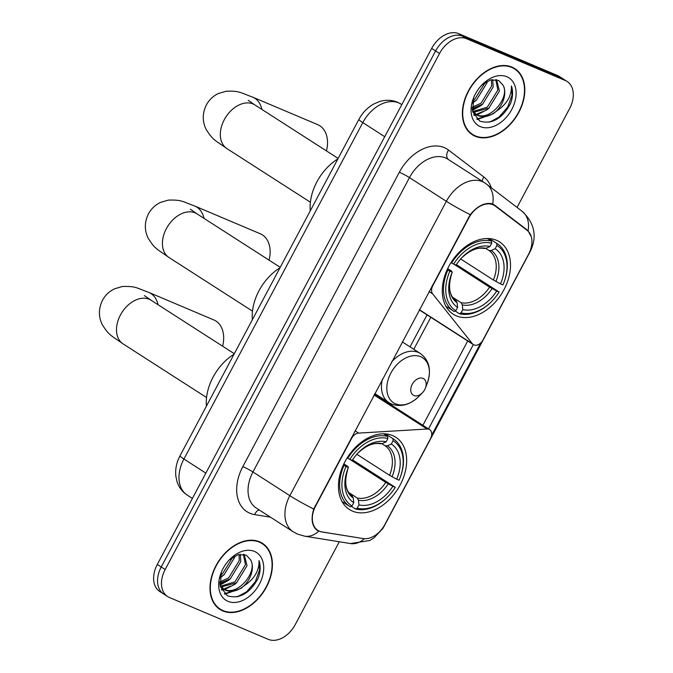<?xml version="1.0" encoding="UTF-8"?>
<svg xmlns="http://www.w3.org/2000/svg" width="673" height="673" viewBox="0 0 673 673"><rect width="100%" height="100%" fill="white"/><g stroke="black" fill="none" stroke-linecap="round" stroke-linejoin="round"><path stroke-width="1.01" d="M351.146 438.039L351.634 438.35A8.101 5.611 -57.3 0 1 358.616 433.101L427.077 429.029A8.101 5.611 -57.3 0 1 429.088 429.349A8.101 5.611 -57.3 0 1 429.677 429.66A8.101 5.611 -57.3 0 1 430.501 438.678L384.855 524.528A21.873 15.143 122.7 0 1 363.168 538.56L322.064 531.939A21.873 15.143 122.7 0 1 319.473 531.199A21.873 15.143 122.7 0 1 317.883 530.366L315.267 528.684M456.302 315.822A42.937 29.721 122.7 0 0 502.731 291.939A42.937 29.721 122.7 0 0 499.602 241.918A42.937 29.721 122.7 0 0 496.472 240.269A42.937 29.721 122.7 0 0 450.052 264.153A42.937 29.721 122.7 0 0 453.181 314.173A42.937 29.721 122.7 0 0 456.302 315.822M352.467 511.118A42.937 29.721 122.7 0 0 398.887 487.235A42.937 29.721 122.7 0 0 395.758 437.214A42.937 29.721 122.7 0 0 392.637 435.566A42.937 29.721 122.7 0 0 346.216 459.449A42.937 29.721 122.7 0 0 349.337 509.469A42.937 29.721 122.7 0 0 352.467 511.118M468.761 218.06L432.789 285.722A8.101 5.611 -57.3 0 0 432.646 293.874L472.421 343.76A8.101 5.611 -57.3 0 0 473.38 344.626A8.101 5.611 -57.3 0 0 482.962 340.016L528.608 254.175A21.873 15.143 122.7 0 0 527.077 230.309L495.328 206.089A21.873 15.143 122.7 0 0 494.638 205.602A21.873 15.143 122.7 0 0 468.761 218.06L468.282 217.749M351.634 438.35L315.654 506.012A21.873 15.143 122.7 0 0 317.883 530.366M222.822 610.941A39.295 27.198 122.7 0 0 265.305 589.085A39.295 27.198 122.7 0 0 262.436 543.313A39.295 27.198 122.7 0 0 259.585 541.807A39.295 27.198 122.7 0 0 217.101 563.663A39.295 27.198 122.7 0 0 219.962 609.435A39.295 27.198 122.7 0 0 222.822 610.941M218.069 608.047A39.295 27.198 122.7 0 0 218.885 608.409A39.295 27.198 122.7 0 0 219.524 608.67M261.561 543.229A39.295 27.198 122.7 0 0 260.392 542.169M475.214 136.249A39.295 27.198 122.7 0 0 517.697 114.402A39.295 27.198 122.7 0 0 514.837 68.621A39.295 27.198 122.7 0 0 511.976 67.115A39.295 27.198 122.7 0 0 469.493 88.971A39.295 27.198 122.7 0 0 472.362 134.743A39.295 27.198 122.7 0 0 475.214 136.249M470.469 133.355A39.295 27.198 122.7 0 0 471.285 133.725A39.295 27.198 122.7 0 0 471.916 133.977M513.962 68.545A39.295 27.198 122.7 0 0 512.792 67.485M363.47 538.61L321.164 531.838L316.916 530.215C311.885 525.924 310.817 518.866 313.711 509.032L470.225 214.662C476.829 206.628 483.635 202.901 490.642 203.482L494.806 205.273L526.547 229.493L528.069 230.873L531.308 236.846M517.057 207.419L569.627 108.546A24.304 16.825 122.7 0 0 567.154 81.492L563.225 78.96A24.304 16.825 122.7 0 0 561.45 78.026L462.587 36.182A24.304 16.825 122.7 0 0 435.608 50.955L161.234 566.986A24.304 16.825 122.7 0 0 163.707 594.04A24.304 16.825 122.7 0 0 165.474 594.974M480.766 342.927L431.637 435.322M494.125 204.802L493.435 204.399M473.346 344.61L428.491 428.97M492.148 203.852L493.46 204.844M567.154 81.492A24.304 16.825 122.7 0 0 565.387 80.558L466.524 38.706A24.304 16.825 122.7 0 0 439.545 53.478L165.171 569.509A24.304 16.825 122.7 0 0 167.644 596.564A24.304 16.825 122.7 0 0 169.411 597.498L268.275 639.35A24.304 16.825 122.7 0 0 295.254 624.578L339.293 541.748M157.297 564.454A24.304 16.825 122.7 0 0 159.77 591.508L163.707 594.04A24.304 16.825 122.7 0 1 161.234 566.986L435.608 50.955A24.304 16.825 122.7 0 1 462.587 36.182L561.45 78.026A24.304 16.825 122.7 0 1 563.225 78.96L559.288 76.436A24.304 16.825 122.7 0 0 557.513 75.502L458.65 33.65A24.304 16.825 122.7 0 0 431.671 48.422L157.297 564.454L165.171 569.509M259.391 542.16A38.891 26.92 122.7 0 0 217.345 563.789A38.891 26.92 122.7 0 0 220.18 609.09A38.891 26.92 122.7 0 0 223.007 610.588A38.891 26.92 122.7 0 0 265.053 588.959A38.891 26.92 122.7 0 0 262.218 543.658A38.891 26.92 122.7 0 0 259.391 542.16M234.7 556.007L234.524 557.665L224.008 574.818L220.004 577.333M232.9 557.059L222.452 573.808L220.424 575.222M240.286 554.224L240.774 561.677L230.259 578.83L219.751 583.264M239.066 554.426L239.209 560.676L228.694 577.821L219.684 582.052M244.181 554.409L247.025 565.69L236.509 582.843L221.324 586.949M243.39 554.258L245.46 564.689L234.944 581.842L220.736 586.149M221.358 572.109L220.281 586.469L227.331 595.79C239.529 599.298 249.784 593.485 258.096 578.351C260.527 571.756 260.83 565.833 258.996 560.601C259.408 570.628 254.293 579.142 243.651 586.133A20.257 14.015 122.7 0 0 250.634 559.852C257.961 571.722 237.628 596.48 224.151 589.321L223.369 588.942M243.651 586.133C237.476 591.071 231.495 592.467 225.716 590.33L224.126 589.481L219.936 584.82M224.126 589.481L220.307 586.57M250.634 559.852L246.276 555.158L238.192 554.636L229.468 559.734M227.937 601.317A28.359 19.626 122.7 0 0 259.416 584.08A28.359 19.626 122.7 0 0 254.461 551.431A28.359 19.626 122.7 0 0 229.712 559.44A28.359 19.626 122.7 0 0 221.022 572.967A28.359 19.626 122.7 0 0 227.937 601.317M258.996 560.601L259.627 569.821L255.286 581.792L246.503 591.87L237.098 596.875M236.879 590.196L224.345 593.704M230.629 586.175L223.663 589.102M223.571 589.119L221.367 589.54M224.387 582.162L219.869 584.332M243.13 586.562L241.035 588.362L224.891 594.2M236.879 582.549L234.784 584.349L224.681 589.54M224.353 589.624L221.644 590.103M230.629 578.536L228.542 580.328L220.054 585.039M224.378 574.523L219.894 578.04M511.791 67.468A38.891 26.92 122.7 0 0 469.746 89.105A38.891 26.92 122.7 0 0 472.581 134.407A38.891 26.92 122.7 0 0 475.407 135.896A38.891 26.92 122.7 0 0 517.453 114.267A38.891 26.92 122.7 0 0 514.618 68.966A38.891 26.92 122.7 0 0 511.791 67.468M487.101 81.324L486.924 82.972L476.408 100.126L472.396 102.649M485.3 82.367L474.844 99.124L472.825 100.529M492.686 79.532L493.174 86.985L482.659 104.138L472.143 108.572M491.458 79.734L491.61 85.984L481.094 103.137L472.076 107.36M496.581 79.717L499.416 91.006L488.901 108.151L473.725 112.256M495.782 79.565L497.86 89.997L487.345 107.15L473.136 111.457M473.758 97.425L472.673 111.785L479.723 121.106C491.921 124.606 502.176 118.793 510.496 103.659C512.927 97.063 513.23 91.149 511.396 85.908C511.808 95.945 506.693 104.45 496.051 111.44A20.257 14.015 122.7 0 0 503.034 85.16C510.361 97.038 490.02 121.796 476.543 114.637L475.761 114.259M496.051 111.44C489.868 116.379 483.887 117.775 478.108 115.638L476.526 114.789L472.337 110.128M476.526 114.789L472.698 111.878M503.034 85.16L498.676 80.466L490.592 79.944L481.868 85.05M480.337 126.633A28.359 19.626 122.7 0 0 511.808 109.396A28.359 19.626 122.7 0 0 506.862 76.739A28.359 19.626 122.7 0 0 482.104 84.748A28.359 19.626 122.7 0 0 473.413 98.275A28.359 19.626 122.7 0 0 480.337 126.633M511.396 85.908L512.018 95.137L507.686 107.1L498.903 117.186L489.498 122.183M489.279 115.504L476.745 119.02M483.029 111.491L476.063 114.41M475.971 114.435L473.767 114.847M476.778 107.478L472.261 109.64M495.521 111.878L493.435 113.67L477.292 119.508M489.279 107.857L487.185 109.657L477.081 114.856M476.753 114.932L474.044 115.411M483.029 103.844L480.934 105.644L472.454 110.355M476.778 99.831L472.295 103.356M222.603 346.191A25.927 18.583 -67.1 0 0 213.93 319.978L148.893 292.444A25.927 18.583 112.9 0 1 158.071 304.734M399.998 477.973L400.166 477.536A40.187 27.812 122.7 0 0 393.284 438.897L385.461 433.866L392.872 438.636L393.091 440.706A38.563 26.693 122.7 0 1 399.998 477.973A38.563 26.693 122.7 0 1 399.072 480.202L396.666 479.184A34.836 24.11 122.7 0 0 391.341 444.003L387.37 445.82L385.074 445.762L381.911 443.726M356.816 454.275L389.549 475.298L396.666 479.184M352.543 459.878L395.287 487.328A38.563 26.693 122.7 0 1 388.178 496.371A38.563 26.693 122.7 0 1 357.212 508.182L358.97 504.885A34.836 24.11 122.7 0 0 392.881 486.31L385.764 482.423L349.884 459.381M348.833 492.586L357.287 498.02L358.465 500.19L358.97 504.885M234.019 354.242A44.561 30.84 122.7 0 0 206.434 406.122M387.665 436.432A40.187 27.812 122.7 0 0 347.781 458.271L349.817 459.348A38.563 26.693 122.7 0 1 387.892 438.502L387.665 436.432L383.568 433.799M347.167 457.876L347.781 458.271M357.212 508.182L355.47 508.981A40.187 27.812 122.7 0 0 387.85 496.708L388.178 496.371M355.47 508.981L351.298 506.306M387.892 438.502L386.134 441.799A34.836 24.11 122.7 0 0 358.431 452.534A34.836 24.11 122.7 0 0 352.223 460.366L349.817 459.348M391.341 444.003L393.091 440.706M392.881 486.31L395.287 487.328M379.875 443.557L382.171 443.625L386.134 441.799M343.996 465.405A40.187 27.812 122.7 0 0 349.842 506.517A40.187 27.812 122.7 0 0 350.263 506.777L352.013 505.978A38.563 26.693 122.7 0 1 346.023 466.473L343.339 464.976M346.023 466.473L348.429 467.499A34.836 24.11 122.7 0 0 347.756 469.148A34.836 24.11 122.7 0 0 353.762 502.681L352.013 505.978M343.861 463.865L347.613 466.28L348.429 467.499M353.762 502.681L353.266 497.986L352.13 495.841C345.266 491.038 343.937 481.809 348.143 468.156M326.447 150.903A25.927 18.583 -67.1 0 0 317.774 124.682L252.728 97.148A25.927 18.583 112.9 0 1 261.906 109.438M489.288 238.579L496.708 243.34L496.926 245.409A38.563 26.693 122.7 0 1 503.833 282.685A38.563 26.693 122.7 0 1 502.916 284.906L500.51 283.888A34.836 24.11 122.7 0 0 495.177 248.707L491.214 250.533L488.918 250.465L485.746 248.438M460.66 258.979L493.393 280.01L500.51 283.888M456.378 264.59L499.122 292.04A38.563 26.693 122.7 0 1 492.013 301.083A38.563 26.693 122.7 0 1 461.055 312.886L462.805 309.588A34.836 24.11 122.7 0 0 496.716 291.014L489.599 287.135L453.72 264.085M452.677 297.298L461.123 302.724L462.309 304.894L462.805 309.588M337.854 158.946A44.561 30.84 122.7 0 0 310.27 210.826M491.509 241.144A40.187 27.812 122.7 0 0 451.625 262.983L453.652 264.06A38.563 26.693 122.7 0 1 491.727 243.205L491.509 241.144L487.403 238.511M451.003 262.579L451.625 262.983M503.833 282.685L504.001 282.248A40.187 27.812 122.7 0 0 497.128 243.601A40.187 27.812 122.7 0 0 496.708 243.34M461.055 312.886L459.306 313.685A40.187 27.812 122.7 0 0 491.685 301.42L492.013 301.083M459.306 313.685L455.141 311.01M491.727 243.205L489.969 246.503A34.836 24.11 122.7 0 0 462.275 257.237A34.836 24.11 122.7 0 0 456.058 265.078L453.652 264.06M495.177 248.707L496.926 245.409M496.716 291.014L499.122 292.04M483.71 248.261L486.007 248.329L489.969 246.503M447.831 270.109A40.187 27.812 122.7 0 0 453.686 311.22A40.187 27.812 122.7 0 0 454.098 311.481L455.848 310.682A38.563 26.693 122.7 0 1 449.867 271.185L447.175 269.688M449.867 271.185L452.273 272.203A34.836 24.11 122.7 0 0 451.591 273.861A34.836 24.11 122.7 0 0 457.606 307.384L455.848 310.682M447.696 268.577L451.448 270.983L452.273 272.203M457.606 307.384L457.102 302.699L455.966 300.553C449.101 295.741 447.772 286.513 451.978 272.868M269.032 260.131A25.927 18.583 -67.1 0 0 260.384 233.809L194.825 206.056A25.927 18.583 112.9 0 1 204.003 218.346M423.031 378.403A9.725 6.73 122.7 0 0 412.238 384.308A9.725 6.73 122.7 0 0 413.937 395.505A9.725 6.73 122.7 0 0 422.425 392.763A9.725 6.73 122.7 0 0 425.403 388.119A9.725 6.73 122.7 0 0 423.031 378.403M279.951 267.854A44.561 30.84 122.7 0 0 252.367 319.734M432.302 285.411L432.789 285.722M315.654 506.012L315.174 505.701M355.008 430.779L358.616 433.101M429.038 291.552L432.646 293.874M419.388 309.689L472.421 343.76M374.053 394.967L427.077 429.029M270.445 517.167L254.705 514.626A40.506 28.039 -57.3 0 1 242.835 466.608L399.35 172.246A8.101 0.69 -152 0 1 409.47 177.605L252.955 471.975A32.405 22.428 122.7 0 0 256.253 508.048L293.15 531.754A32.405 22.428 -57.3 0 1 289.853 495.673A28.359 2.423 28 0 0 313.711 509.032M399.35 172.246A40.506 28.039 -57.3 0 1 444.315 147.623A40.506 28.039 -57.3 0 1 448.546 150.071L483.921 177.058A40.506 28.039 -57.3 0 1 491.332 187.792M445.442 157.911A32.405 22.428 122.7 0 0 409.47 177.605L446.367 201.311A32.405 22.428 -57.3 0 1 482.339 181.609A32.405 22.428 -57.3 0 1 484.703 182.854L447.797 159.148A32.405 22.428 122.7 0 0 445.442 157.911M293.15 531.754L297.718 534.16L304.743 536.188A28.359 19.593 -80.8 0 0 318.724 531.19M470.225 214.662A28.359 2.423 -152 0 1 446.367 201.311L289.853 495.673L252.955 471.975A8.101 0.69 -152 0 0 242.835 466.608M529.786 251.685A28.359 2.423 28 0 0 530.198 251.517L384.106 526.278A28.359 2.423 -152 0 1 383.745 526.446M528.069 230.873A28.359 20.434 -52.7 0 0 522.071 211.238C534.69 223.133 537.399 236.56 530.198 251.517M384.106 526.278L382.685 528.709L373.936 537.929L369.696 540.503L350.54 543.565A28.359 19.593 -80.8 0 0 364.379 538.694M492.67 204.045A28.359 20.434 -52.7 0 0 486.697 184.259L484.703 182.854M467.718 340.992L422.888 425.302M439.545 53.478L431.671 48.422M466.524 38.706L458.65 33.65M565.387 80.558L557.513 75.502M254.705 514.626A8.101 5.594 99.2 0 1 259.147 509.907M482.179 181.239A8.101 5.838 127.3 0 1 483.921 177.058M448.311 159.476A8.101 5.838 127.3 0 1 448.546 150.071M385.991 401.596L386.327 400.965M413.802 349.279L430.821 317.286M526.547 229.493L523.098 227.272M358.886 119.399L360.501 116.631C364.009 111.18 368.51 106.931 374.003 103.903L379.244 101.657C385.494 99.654 391.577 99.848 397.499 102.229L401.116 104.147A32.405 22.428 122.7 0 0 398.761 102.902A32.405 22.428 122.7 0 0 362.789 122.595L183.914 459.02A32.405 22.428 122.7 0 0 187.203 495.092C182.383 491.913 179.026 487.538 177.125 481.969L175.872 476.383C175.123 469.283 176.503 462.427 180.011 455.814L358.886 119.399A16.202 1.388 -152 0 0 362.789 122.595L384.737 136.703M205.862 473.119L183.914 459.02A16.202 1.388 -152 0 1 180.011 455.814M206.561 397.516L123.066 343.878A25.927 17.944 -57.3 0 1 120.433 315.023A25.927 17.944 -57.3 0 1 149.213 299.258A25.927 17.944 -57.3 0 1 151.097 300.251L144.392 295.598M389.549 475.298A29.974 20.745 122.7 0 0 385.074 445.762M357.287 498.02A29.974 20.745 122.7 0 0 385.764 482.423M382.171 443.625A31.16 21.57 122.7 0 0 358.053 452.921M392.056 476.745A31.16 21.57 122.7 0 0 387.37 445.82M358.465 500.19A31.16 21.57 122.7 0 0 388.271 483.87M347.958 468.644A31.16 21.57 122.7 0 0 353.266 497.986M310.404 202.228L226.91 148.59A25.927 17.944 -57.3 0 1 224.269 119.727A25.927 17.944 -57.3 0 1 253.048 103.97A25.927 17.944 -57.3 0 1 254.932 104.963L248.236 100.302M493.393 280.01A29.974 20.745 122.7 0 0 488.918 250.465M461.123 302.724A29.974 20.745 122.7 0 0 489.599 287.135M486.007 248.329A31.16 21.57 122.7 0 0 461.897 257.633M495.9 281.449A31.16 21.57 122.7 0 0 491.214 250.533M462.309 304.894A31.16 21.57 122.7 0 0 492.106 288.574M451.793 273.347A31.16 21.57 122.7 0 0 457.102 302.699M252.493 311.136L168.999 257.498A25.927 17.944 -57.3 0 1 166.366 228.635A25.927 17.944 -57.3 0 1 195.145 212.878A25.927 17.944 -57.3 0 1 197.029 213.871L190.324 209.21M402.277 341.876L420.398 353.518C429.408 360.408 431.671 370.411 427.187 383.517A26.794 18.55 122.7 0 0 420.65 356.724A26.794 18.55 122.7 0 0 390.904 373.01A26.794 18.55 122.7 0 0 395.581 403.867A26.794 18.55 122.7 0 0 418.976 396.296C410.202 404.801 401.091 407.384 391.627 404.052L388.868 402.597A29.166 20.19 122.7 0 1 382.39 379.278M420.398 353.518A29.166 20.19 122.7 0 0 418.278 352.4A29.166 20.19 122.7 0 0 391.627 361.923M374.466 394.193L429.677 429.66M494.638 205.602L491.685 203.709M419.287 309.883L473.38 344.626M522.071 211.238L486.697 184.259M304.743 536.188L350.54 543.565M167.644 596.564L163.707 594.04M382.23 399.182L382.567 398.551M410.05 346.864L427.061 314.871M401.116 104.147L401.815 104.593M187.203 495.092L192.402 498.432M216.899 606.987L220.18 609.09M258.945 541.546L262.218 543.658M469.3 132.295L472.581 134.407M511.337 66.863L514.618 68.966M123.066 343.878C110.927 335.297 109.169 335.608 102.254 324.638C98.401 316.621 98.485 308.503 102.489 300.293C105.316 295.111 109.371 291.266 114.662 288.767L122.427 286.496C136.232 286.109 136.308 287.909 148.893 292.444M380.556 443.844C373.725 442.329 366.104 445.476 357.691 453.291M342.019 501.486L349.842 506.517M234.297 353.704L151.097 300.251M226.91 148.59C214.771 140.001 213.005 140.321 206.098 129.342C202.245 121.333 202.321 113.215 206.333 104.996C209.152 99.814 213.206 95.978 218.498 93.471L226.271 91.2C240.068 90.813 240.143 92.613 252.728 97.148M489.296 238.579L497.128 243.601M484.392 248.547C477.569 247.033 469.947 250.188 461.535 258.003M445.854 306.198L453.686 311.22M338.14 158.416L254.932 104.963M168.999 257.498C156.859 248.909 155.101 249.229 148.186 238.25C144.333 230.242 144.417 222.124 148.422 213.905C151.248 208.723 155.303 204.886 160.595 202.38L168.359 200.108C182.164 199.721 182.24 201.521 194.825 206.056M374.802 393.562L388.868 402.597M425.403 388.119L427.187 383.517M422.425 392.763L418.976 396.296M280.229 267.324L197.029 213.871"/></g></svg>
